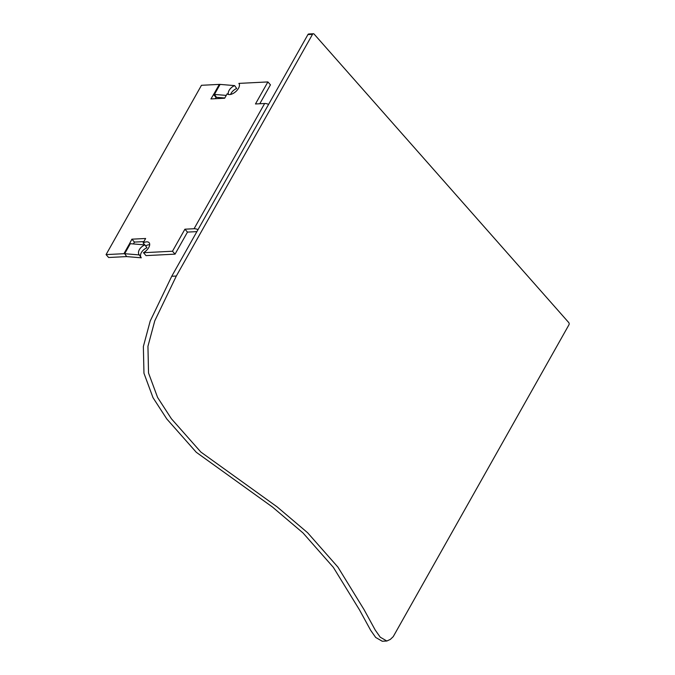 <?xml version="1.0" encoding="UTF-8"?>
<svg xmlns="http://www.w3.org/2000/svg" width="675" height="675" viewBox="0 0 675 675"><rect width="100%" height="100%" fill="white"/><g stroke="black" fill="none" stroke-linecap="round" stroke-linejoin="round"><path stroke-width="1.01" d="M568.721 322.54A1.628 1.156 -92.9 0 1 568.932 324.827L393.23 636.643L390.336 639.402L386.843 641.014L380.261 637.208L375.249 630.087L364.087 609.685L337.93 567.118L307.589 532.71L277.138 506.883L200.863 452.056L171.391 418.745L157.596 397.457L148.534 373.005L147.943 346.3L154.794 320.777L176.327 276.024L312.508 34.341A1.628 1.156 -92.9 0 1 313.343 33.75A1.628 1.156 -92.9 0 1 314.137 34.121L568.721 322.54M386.843 641.014L382.261 641.25L375.68 637.445L370.676 630.323L359.513 609.922L333.349 567.346L303.007 532.938L272.557 507.111L196.282 452.284L166.809 418.981L153.014 397.685L143.961 373.241L143.362 346.528L150.213 321.013L171.745 276.261L307.935 34.568A1.628 1.156 -92.9 0 1 308.762 33.986L313.343 33.75M139.261 254.914L124.681 253.707L130.326 243.692L144.906 244.89A7.813 4.928 -35.1 0 0 139.345 249.674A7.813 4.928 -35.1 0 0 139.067 254.669A7.813 4.928 -35.1 0 0 139.261 254.914L141.294 257.808L126.714 256.61A1.949 0.911 -150.6 0 0 126.487 256.601L108.633 257.504L106.068 254.602L201.471 85.295L219.316 84.392A6.505 3.054 -150.6 0 1 220.084 84.4L234.664 85.607A7.813 4.928 -35.1 0 0 229.103 90.391A7.813 4.928 -35.1 0 0 228.378 94.458M140.94 257.302A7.813 4.928 144.9 0 1 141.379 252.568A7.813 4.928 144.9 0 1 146.939 247.793L144.906 244.89M230.597 94.441A7.813 4.928 144.9 0 1 231.137 93.285A7.813 4.928 144.9 0 1 236.689 88.501L234.664 85.607M226.26 95.394L214.439 94.424L220.084 84.4M215.241 98.71L216.236 97.31A1.949 0.911 29.4 0 1 216.464 97.318L224.792 98.002M198.028 229.618A6.505 3.054 29.4 0 0 194.079 228.732L184.908 229.196L172.488 251.235L143.463 252.703A7.813 4.109 -41.4 0 0 149.099 242.679A7.813 4.109 -41.4 0 0 143.117 242.949L145.631 238.486L131.887 239.178L129.566 243.675A6.505 3.054 -150.6 0 1 130.326 243.692M259.791 103.747L270.456 84.831L267.891 81.928L255.471 103.967L264.642 103.503A6.505 3.054 -150.6 0 1 268.591 104.389M267.891 81.928L238.866 83.396A7.813 4.109 -41.4 0 1 235.752 91.614A7.813 4.109 -41.4 0 1 227.18 93.766L224.665 98.229L210.921 98.93L213.671 94.407A6.505 3.054 29.4 0 1 214.439 94.424L216.464 97.318M126.714 256.61L124.681 253.707A6.505 3.054 -150.6 0 0 123.922 253.699L106.068 254.602M143.463 252.703L146.028 255.614L175.053 254.137L187.473 232.099L196.644 231.635A1.949 0.911 29.4 0 1 196.889 231.643M145.184 245.295L145.682 245.852A7.813 4.109 138.6 0 1 149.69 244.747M133.405 243.945L134.452 242.089L143.868 241.608M187.473 232.099L184.908 229.196M216.025 97.327L213.46 94.416M175.053 254.137L172.488 251.235M144.83 244.89L143.117 242.949M134.452 242.089L131.887 239.178M171.745 276.261L176.327 276.024M307.935 34.568L312.508 34.341M194.079 228.732L264.642 103.503M213.671 94.407L219.316 84.392M123.922 253.699L129.566 243.675"/></g></svg>
